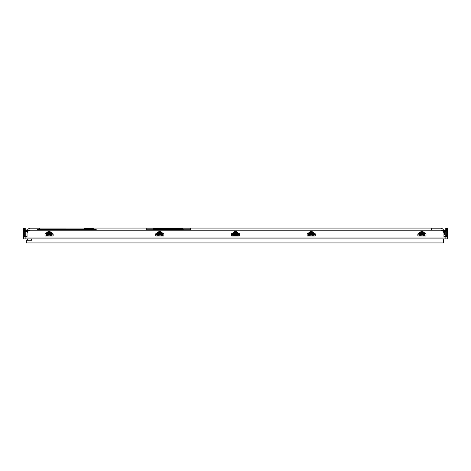<?xml version="1.0" encoding="UTF-8"?>
<svg xmlns="http://www.w3.org/2000/svg" width="471" height="471" viewBox="0 0 471 471"><rect width="100%" height="100%" fill="white"/><g stroke="black" fill="none" stroke-linecap="round" stroke-linejoin="round"><path stroke-width="0.71" d="M27.501 240.204L27.501 238.897M446.52 238.897L445.119 238.897L446.52 238.897A0.93 0.93 -90 0 0 447.45 237.967L447.45 236.566L443.953 236.566L443.953 234.423A1.166 1.166 0 0 0 444.365 234.275M25.24 236.566L25.24 236.242L27.047 236.242L27.047 236.566L25.881 236.566L25.881 237.967L445.119 237.967L445.119 238.897L25.881 238.897L25.881 238.314M23.55 237.967A0.93 0.93 0 0 0 24.48 238.897L25.881 238.897L25.881 237.967L23.55 237.967L23.55 231.208L24.098 231.208L23.55 231.208L23.55 230.755L24.133 230.755L24.133 228.058L23.55 228.058L23.55 230.755M443.476 238.897L443.476 242.942L26.335 242.942L26.335 240.204L31.581 240.204L31.581 238.897M153.887 229.036L154.076 228.723M154.029 228.582L153.711 228.647L153.887 229.283M153.381 229.748L154.07 229.548L154.27 228.582L154.523 229.748M174.676 228.835L179.946 229.071L180.21 228.723M154.865 228.723L156.708 229.071L161.918 229.071L161.741 228.776M153.381 229.607L153.034 229.607M163.025 228.835L161.953 228.835M165.939 228.835L163.201 228.835M171.762 228.835L170.714 228.835M180.181 228.582L173.628 228.835M180.099 228.7L156.672 228.835M181.388 229.141L181.706 228.847L181.706 229.43L181.388 229.141M154.941 229.43L154.865 229.748M154.011 229.748L154.347 228.723M182.236 229.418L182.383 228.582L182.583 229.548L183.549 229.748M182.301 228.723L182.642 229.748M156.708 229.071L155.1 228.788M181.553 228.788L180.152 228.788L180.152 229.247L156.607 229.247M180.146 228.582L153.97 228.582M180.093 228.582L156.56 228.582M170.537 228.835L166.11 228.723M173.452 228.835L171.939 228.723M182.301 228.812L182.212 229.748M154.441 229.748L154.347 228.812M153.887 229.607L153.269 229.607M183.378 229.607L182.648 229.465L182.648 228.747L182.766 229.607M154.865 228.665L155.83 228.582M182.766 229.283L182.936 228.647L181.706 228.847M181.788 228.582L180.823 228.582L181.788 228.665M155.13 228.723L155.654 228.723M180.999 228.723L181.523 228.723M180.475 228.582L180.823 228.582M163.26 228.723L163.084 229.071L164.832 228.835M164.597 228.776L163.313 228.776M166.169 228.723L165.998 229.071L170.655 228.835M170.425 228.776L166.228 228.776M171.997 228.835L173.569 228.835M173.334 228.776L172.056 228.776M179.963 228.776L174.971 228.776M181.706 229.43L181.788 229.748M182.571 228.723L182.766 229.036M154.865 229.665L181.788 229.665M180.475 228.723L180.823 228.665M180.629 228.723L181.788 228.723M154.865 229.607L181.788 229.607M182.936 229.059L182.795 229.442M153.935 228.723L153.852 229.041M154.005 229.465L153.887 228.747L154.07 229.465M156.684 229.13L161.918 229.071M161.918 229.13L163.084 229.071M163.084 229.13L164.832 229.071M164.832 229.13L171.821 229.071M171.821 229.13L173.569 229.071M173.569 229.13L174.735 229.071M174.735 229.13L180.046 229.247M182.236 229.489L181.747 229.43M180.458 229.607L181.017 229.583M156.195 229.607L155.636 229.607M154.906 229.43L154.411 229.489M156.56 229.583L180.093 229.56M181.088 229.607L180.269 229.348L181.088 229.465M156.266 229.607L155.454 229.348L156.266 229.465M190.467 229.748L146.187 229.748M146.187 228.176L190.467 228.176M431.371 230.201L431.371 228.058L39.629 228.07L39.629 229.63M146.187 230.201L146.187 228.07M39.629 228.07L146.187 228.058M190.467 228.058L190.467 230.201M37.356 229.978L37.356 229.63L95.907 229.63A0.701 0.701 0 0 1 96.596 230.201M441.733 230.443L445.76 230.443A0.93 0.93 0 0 1 446.691 231.379L446.691 236.566M445.76 231.608L445.76 236.566M445.76 231.379L444.942 231.379L444.942 230.443M443.953 234.058A1.166 1.166 0 0 0 444.418 233.127L444.418 231.379L444.942 231.379M27.642 231.75L25.24 231.75L25.24 231.379L26.405 231.379L26.405 231.75M24.098 231.208L24.309 236.566M24.133 236.036L24.133 236.566M24.086 231.379A1.395 1.395 0 0 1 25.487 229.978L47.612 230.201L25.475 230.201A1.166 1.166 0 0 0 24.309 231.367A0.93 0.93 0 0 1 25.24 230.443L29.267 230.443M84.026 229.63L84.026 228.7L93.346 228.7L93.346 229.63M27.483 229.978A3.497 3.497 0 0 1 30.538 228.176L39.629 228.176M431.371 228.176L440.462 228.176A3.497 3.497 0 0 1 443.729 230.443M25.881 236.566L23.55 236.566M27.047 236.566L27.047 233.698A3.497 3.497 0 0 1 30.538 230.201L440.462 230.201A3.497 3.497 0 0 1 443.953 233.698L443.953 236.566M425.66 233.651L423.329 233.651L423.088 233.08L423.57 232.715L422.97 232.521L419.649 232.444L419.149 233.651L418.201 233.651A0.347 0.347 0 0 0 417.854 234.005L417.854 235.635A0.347 0.347 0 0 0 418.201 235.983L425.66 235.983A0.347 0.347 0 0 0 426.008 235.635L426.008 234.005A0.347 0.347 0 0 0 425.66 233.651M419.149 233.651L423.141 233.651L422.64 232.974L420.774 233.08L421.221 232.768L420.897 231.708L419.649 232.444M420.897 231.708L422.976 231.708L424.212 232.444L423.57 232.715L423.959 233.651M314.969 233.651L312.632 233.651L312.397 233.08L312.874 232.715L312.273 232.521L308.958 232.444L308.452 233.651L307.51 233.651A0.347 0.347 0 0 0 307.163 234.005L307.163 235.635A0.347 0.347 0 0 0 307.51 235.983L314.969 235.983A0.347 0.347 0 0 0 315.317 235.635L315.317 234.005A0.347 0.347 0 0 0 314.969 233.651M308.452 233.651L312.444 233.651L311.949 232.974L310.083 233.08L310.53 232.768L310.201 231.708L308.958 232.444M310.201 231.708L312.279 231.708L313.521 232.444L312.874 232.715L313.268 233.651M163.49 233.651L161.159 233.651L160.917 233.08L161.4 232.715L160.799 232.521L157.479 232.444L156.978 233.651L156.031 233.651A0.347 0.347 0 0 0 155.683 234.005L155.683 235.635A0.347 0.347 0 0 0 156.031 235.983L163.49 235.983A0.347 0.347 0 0 0 163.837 235.635L163.837 234.005A0.347 0.347 0 0 0 163.49 233.651M156.978 233.651L160.97 233.651L160.47 232.974L158.603 233.08L159.051 232.768L158.727 231.708L157.479 232.444M158.727 231.708L160.805 231.708L162.042 232.444L161.4 232.715L161.788 233.651M52.799 233.651L50.462 233.651L50.226 233.08L50.703 232.715L50.103 232.521L46.788 232.444L46.282 233.651L45.34 233.651A0.347 0.347 0 0 0 44.992 234.005L44.992 235.635A0.347 0.347 0 0 0 45.34 235.983L52.799 235.983A0.347 0.347 0 0 0 53.146 235.635L53.146 234.005A0.347 0.347 0 0 0 52.799 233.651M46.282 233.651L50.273 233.651L49.779 232.974L47.912 233.08L48.36 232.768L48.03 231.708L46.788 232.444M48.03 231.708L50.114 231.708L51.351 232.444L50.703 232.715L51.098 233.651M231.42 235.635L231.42 234.005A0.347 0.347 0 0 1 231.773 233.651L239.227 233.651A0.347 0.347 0 0 1 239.58 234.005L239.58 235.635A0.347 0.347 0 0 1 239.227 235.983L231.773 235.983A0.347 0.347 0 0 1 231.42 235.635M238.285 233.651L237.778 232.444L234.464 232.521L234.464 231.708L233.222 232.444L232.715 233.651M237.778 232.444L236.536 231.708L236.207 232.768L236.654 233.08L237.137 232.715L237.531 233.651M447.45 236.566L447.45 228.058L446.867 228.058L446.867 236.566M446.867 232.28L446.867 233.063L446.691 232.456M446.867 231.208L447.45 231.208M446.867 233.651L446.738 233.157A0.701 0.312 0 0 0 446.691 233.169M422.976 231.708L422.64 232.768L422.929 233.145M312.279 231.708L311.949 232.768L312.232 233.145M160.805 231.708L160.47 232.768L160.758 233.145M50.114 231.708L49.779 232.768L50.061 233.145M233.469 233.651L233.863 232.715L234.346 233.08L234.793 232.768L233.222 232.444M236.707 233.651L236.207 232.974L234.346 233.08L234.105 233.651M24.309 236.036L24.309 231.367M445.76 230.443L445.76 228.364L446.691 228.364L446.691 231.608M445.76 230.042L444.365 230.042L444.365 230.443M444.365 233.486L444.365 234.935L445.76 234.935M443.07 231.379L444.418 231.379L444.418 230.443M24.309 236.242L25.24 236.242L25.24 231.75L24.309 231.75M26.405 230.443L26.405 231.379L27.93 231.379M239.374 233.687A0.583 0.583 0 0 1 238.997 233.828L238.597 233.828L238.597 234.493A1.484 1.442 -2.1 0 1 237.113 235.942L233.887 235.942A1.484 1.442 2.1 0 1 232.403 234.493L232.986 234.505L234.04 235.671L236.96 235.671L238.014 234.505L238.597 234.493M231.626 233.687A0.583 0.583 0 0 0 232.003 233.828L232.403 233.828L232.403 234.493M51.58 233.828L51.58 234.505L50.532 235.671L50.638 233.828L52.564 233.828A0.583 0.583 0 0 0 52.946 233.687M52.163 233.828L52.163 234.493A1.484 1.442 -2.1 0 1 50.68 235.942L47.453 235.942A1.484 1.442 2.1 0 1 45.97 234.493L46.552 234.505L47.606 235.671L50.68 235.942M45.192 233.687A0.583 0.583 0 0 0 45.575 233.828L45.97 233.828L45.97 234.493M313.751 233.828L313.751 234.505L312.703 235.671L312.809 233.828L314.734 233.828A0.583 0.583 0 0 0 315.117 233.687M314.334 233.828L314.334 234.493A1.484 1.442 -2.1 0 1 312.85 235.942L309.624 235.942A1.484 1.442 2.1 0 1 308.14 234.493L308.723 234.505L309.777 235.671L312.85 235.942M307.363 233.687A0.583 0.583 0 0 0 307.74 233.828L308.14 233.828L308.14 234.493M424.448 233.828L424.448 234.505L423.394 235.671L423.506 233.828L425.425 233.828A0.583 0.583 0 0 0 425.808 233.687M425.03 233.828L425.03 234.493A1.484 1.442 -2.1 0 1 423.547 235.942L420.32 235.942A1.484 1.442 2.1 0 1 418.837 234.493L419.42 234.505L420.468 235.671L423.547 235.942M418.054 233.687A0.583 0.583 0 0 0 418.436 233.828L418.837 233.828L418.837 234.493M162.277 233.828L162.277 234.505L161.223 235.671L161.335 233.828L163.26 233.828A0.583 0.583 0 0 0 163.637 233.687M162.86 233.828L162.86 234.493A1.484 1.442 -2.1 0 1 161.376 235.942L158.15 235.942A1.484 1.442 2.1 0 1 156.666 234.493L157.249 234.505L158.297 235.671L161.376 235.942M155.883 233.687A0.583 0.583 0 0 0 156.266 233.828L156.666 233.828L156.666 234.493M232.403 233.828L233.928 233.828L234.04 234.611L236.96 234.611L237.072 233.828L233.928 233.828M237.072 233.828L238.597 233.828M45.97 233.828L47.494 233.828L47.606 234.611L50.532 234.611M50.638 233.828L47.494 233.828M308.14 233.828L309.665 233.828L309.777 234.611L312.703 234.611M312.809 233.828L309.665 233.828M418.837 233.828L420.362 233.828L420.468 234.611L423.394 234.611M423.506 233.828L420.362 233.828M156.666 233.828L158.191 233.828L158.297 234.611L161.223 234.611M161.335 233.828L158.191 233.828M24.309 230.625L24.309 228.364L25.24 228.364L25.24 230.001M446.691 235.753L446.867 235.317M181.512 229.43L181.512 228.847M155.142 228.847L155.142 229.43M154.865 228.776L154.347 228.776M182.301 228.776L181.788 228.776M431.371 228.07L190.467 228.07M89.849 230.201L89.849 229.63M24.086 234.699L23.55 234.699M447.45 237.967L445.119 237.967L445.119 236.566M424.718 233.651L424.212 232.444M314.022 233.651L313.521 232.444M162.548 233.651L162.042 232.444M51.851 233.651L51.351 232.444M234.464 231.708L236.536 231.708M446.867 230.755L447.45 230.755M447.45 234.699L446.867 234.699M446.867 233.063L446.867 232.203M419.902 233.651L420.297 232.715L420.774 233.08L420.538 233.651M420.727 233.651L420.939 233.145M421.221 232.974L422.64 232.974M309.212 233.651L309.6 232.715L310.083 233.08L309.841 233.651M310.03 233.651L310.242 233.145M310.53 232.974L311.949 232.974M157.732 233.651L158.126 232.715L158.603 233.08L158.368 233.651M158.556 233.651L158.768 233.145M159.051 232.974L160.47 232.974M47.041 233.651L47.43 232.715L47.912 233.08L47.671 233.651M47.859 233.651L48.071 233.145M48.36 232.974L49.779 232.974M234.793 232.974L236.207 232.974M234.293 233.651L234.505 233.145M236.495 233.145L236.895 233.651M446.691 229.53L445.76 229.53M445.76 235.635L446.691 235.635M238.014 233.828L238.014 234.505L237.072 234.505M236.96 234.611L237.113 235.942M233.887 235.942L234.04 234.611M233.928 234.505L232.986 234.505L232.986 233.828M50.638 234.505L52.163 234.493M47.453 235.942L47.606 234.611M47.494 234.505L46.552 234.505L46.552 233.828M312.809 234.505L314.334 234.493M309.624 235.942L309.777 234.611M309.665 234.505L308.723 234.505L308.723 233.828M423.506 234.505L425.03 234.493M420.32 235.942L420.468 234.611M420.362 234.505L419.42 234.505L419.42 233.828M161.335 234.505L162.86 234.493M158.15 235.942L158.297 234.611M158.191 234.505L157.249 234.505L157.249 233.828M25.24 229.53L24.309 229.53M446.867 234.735L446.691 235.17"/></g></svg>
